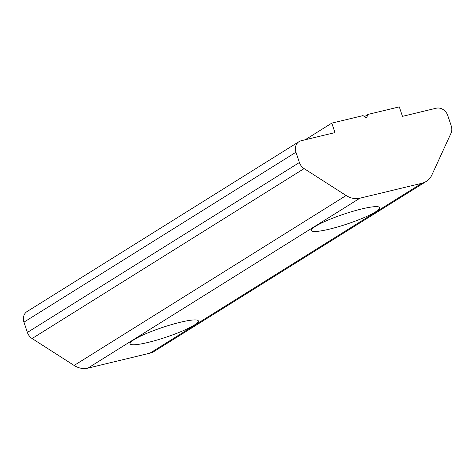 <?xml version="1.0" encoding="UTF-8"?>
<svg xmlns="http://www.w3.org/2000/svg" width="475" height="475" viewBox="0 0 475 475"><rect width="100%" height="100%" fill="white"/><g stroke="black" fill="none" stroke-linecap="round" stroke-linejoin="round"><path stroke-width="0.71" d="M359.124 209.6A35.981 5.189 -18.5 0 1 379.673 207.634A35.981 5.189 -18.5 0 1 375.648 211.808A35.981 5.189 -18.5 0 1 338.016 226.848A35.981 5.189 -18.5 0 1 311.434 230.47A35.981 5.189 -18.5 0 1 359.124 209.6M177.787 322.887A35.981 5.189 -18.5 0 1 198.336 320.922A35.981 5.189 -18.5 0 1 194.311 325.096A35.981 5.189 -18.5 0 1 156.679 340.136A35.981 5.189 -18.5 0 1 130.097 343.758A35.981 5.189 -18.5 0 1 177.787 322.887M368.083 114.398L399.297 106.875L402.462 116.345L436.21 108.217A10.088 8.556 -122 0 1 447.812 115.651L451.25 125.928A10.088 8.556 -122 0 1 451.018 133.214L431.935 174.853A20.176 17.112 -122 0 1 426.218 181.45A20.176 17.112 -122 0 1 421.865 183.273L359.913 198.194A20.176 17.112 -122 0 1 346.127 195.522L304.107 168.601A10.088 8.556 -122 0 1 299.398 162.503L295.961 152.226A10.088 8.556 -122 0 1 299.054 141.633A10.088 8.556 -122 0 1 301.227 140.725L334.976 132.596L331.805 123.132L363.019 115.615L366.504 117.842L368.083 114.398L364.557 116.601M299.054 141.633L27.045 311.57A10.088 8.556 58 0 0 23.952 322.157L27.39 332.435A10.088 8.556 58 0 0 32.104 338.532L74.124 365.453A20.176 17.112 58 0 0 87.911 368.125L149.857 353.204A20.176 17.112 58 0 0 154.209 351.381L426.218 181.45M305.164 139.781L331.805 123.132M421.865 183.273L149.857 353.204M359.913 198.194L87.911 368.125M346.127 195.522L74.124 365.453M304.107 168.601L32.104 338.532M299.398 162.503L27.39 332.435M295.961 152.226L23.952 322.157"/></g></svg>
